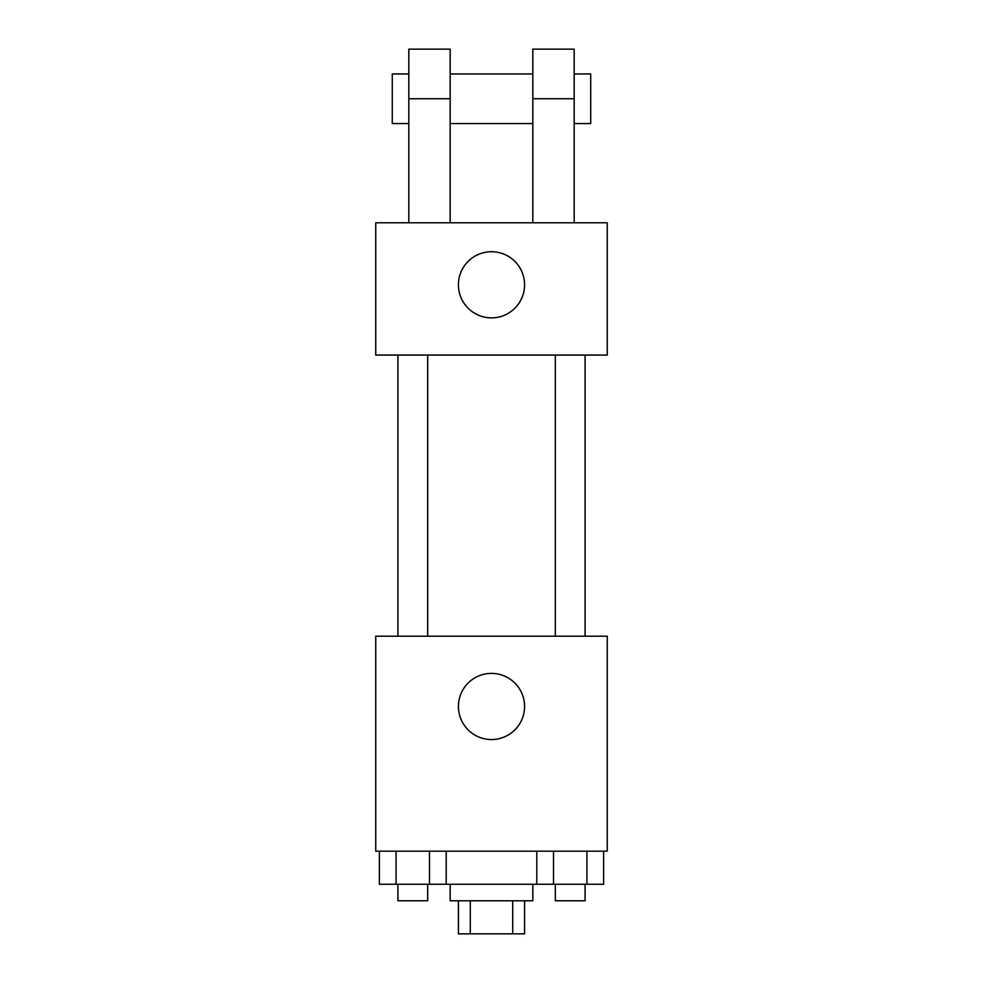 <?xml version="1.0" encoding="UTF-8"?>
<svg xmlns="http://www.w3.org/2000/svg" width="983" height="983" viewBox="0 0 983 983"><rect width="100%" height="100%" fill="white"/><g stroke="black" fill="none" stroke-linecap="round" stroke-linejoin="round"><path stroke-width="1.47" d="M512.708 900.772L512.708 933.85L458.422 933.85L458.422 900.772M512.708 933.85L524.578 933.85L524.578 900.772M532.835 884.245L532.835 900.772L450.165 900.772L450.165 884.245M470.292 900.772L470.292 933.85M446.196 851.167L446.196 884.245L603.623 884.245L603.623 851.167M607.261 851.167L375.739 851.167L375.739 636.198L607.261 636.198L607.261 851.167M524.578 706.47A33.078 33.078 0 0 1 474.961 735.112A33.078 33.078 0 0 1 474.961 677.828A33.078 33.078 0 0 1 524.578 706.47M555.334 636.198L555.334 355.072M427.666 355.072L427.666 636.198M607.261 355.072L375.739 355.072L375.739 222.785L607.261 222.785L607.261 355.072L375.739 355.072M536.804 851.167L536.804 884.245M586.925 851.167L586.925 884.245M553.503 851.167L553.503 884.245M585.094 884.245L585.094 900.772L555.334 900.772L555.334 884.245M446.196 884.245L379.377 884.245L379.377 851.167M429.497 851.167L429.497 884.245M396.075 851.167L396.075 884.245M427.666 884.245L427.666 900.772L397.906 900.772L397.906 884.245M458.422 284.8A33.078 33.078 0 0 1 508.039 256.158A33.078 33.078 0 0 1 508.039 313.442A33.078 33.078 0 0 1 458.422 284.8M532.835 222.785L532.835 98.755L574.183 98.755L574.183 49.15L532.835 49.15L532.835 98.755M532.835 73.958L450.165 73.958M408.817 222.785L408.817 98.755L450.165 98.755L450.165 222.785M450.165 98.755L450.165 49.15L408.817 49.15L408.817 98.755M574.183 222.785L574.183 98.755M574.183 123.563L590.722 123.563L590.722 73.958L574.183 73.958M408.817 73.958L392.278 73.958L392.278 123.563L408.817 123.563M585.094 636.198L585.094 355.072M397.906 355.072L397.906 636.198M532.835 123.563L450.165 123.563"/></g></svg>

